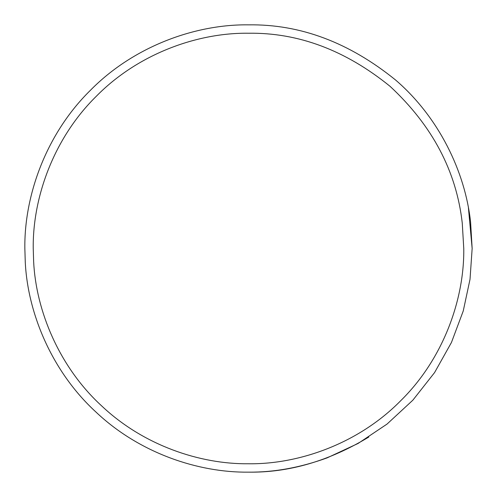 <?xml version="1.0" encoding="UTF-8"?>
<svg xmlns="http://www.w3.org/2000/svg" width="497" height="497" viewBox="0 0 497 497"><rect width="100%" height="100%" fill="white"/><g stroke="black" fill="none" stroke-linecap="round" stroke-linejoin="round"><path stroke-width="0.75" d="M327.138 457.867C300.3 467.615 274.089 472.374 248.5 472.15C198.284 472.74 139.359 453.102 96.045 412.131C52.098 371.886 27.776 313.607 25.266 262.155L24.85 248.5C24.129 196.054 45.873 134.072 90.355 90.355C134.072 45.873 196.054 24.129 248.5 24.85C300.238 24.08 349.267 42.469 395.587 80.017C438.851 117.168 465.186 171.887 470.584 222.103L472.15 248.5L470.019 279.308L463.247 310.967L451.456 342.458L434.571 372.588L412.877 400.153L387.057 424.059L358.088 443.461L327.138 457.867L358.088 443.461L387.057 424.059L412.877 400.153L434.571 372.588L451.456 342.458L463.247 310.967L470.019 279.308L472.15 248.5L468.416 207.808M25.266 262.155L24.85 248.5C24.129 196.054 45.873 134.072 90.355 90.355C134.072 45.873 196.054 24.129 248.5 24.85C196.054 24.129 134.072 45.873 90.355 90.355C45.873 134.072 24.129 196.054 24.85 248.5L25.266 262.155L24.85 248.5C24.129 196.054 45.873 134.072 90.355 90.355C134.072 45.873 196.054 24.129 248.5 24.85M462.26 223.091L463.763 248.5C464.453 298.977 443.529 358.641 400.712 400.712C358.641 443.529 298.977 464.453 248.5 463.763C200.167 464.335 143.453 445.43 101.761 405.999C59.46 367.258 36.051 311.165 33.641 261.639L33.237 248.5C32.547 198.023 53.471 138.359 96.288 96.288C138.359 53.471 198.023 32.547 248.5 33.237C298.299 32.498 345.49 50.197 390.07 86.335C432.359 125.635 456.42 171.223 462.26 223.091M368.793 437.043C329.057 461.036 288.962 472.734 248.5 472.15"/></g></svg>
